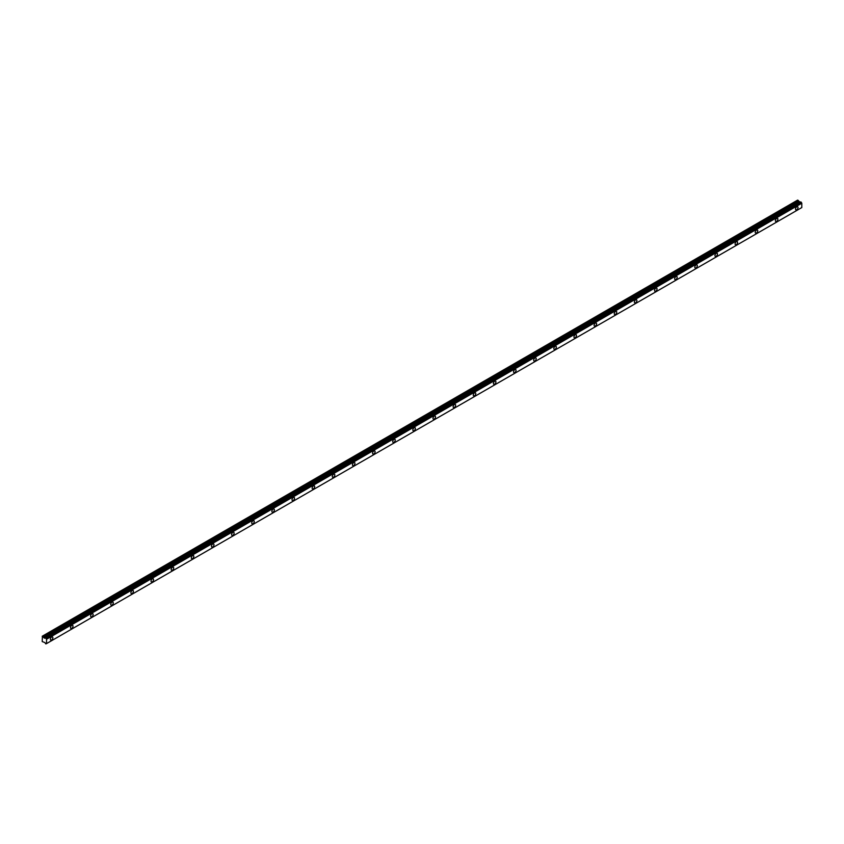 <?xml version="1.0" encoding="UTF-8"?>
<svg xmlns="http://www.w3.org/2000/svg" width="844" height="844" viewBox="0 0 844 844"><rect width="100%" height="100%" fill="white"/><g stroke="black" fill="none" stroke-linecap="round" stroke-linejoin="round"><path stroke-width="1.27" d="M796.768 209.745A1.783 1.023 120 0 0 797.928 208.173A1.783 1.023 120 0 0 797.654 206.748A1.783 1.023 120 0 0 796.768 206.843A1.783 1.023 120 0 0 795.607 208.405A1.783 1.023 120 0 0 795.871 209.829A1.783 1.023 120 0 0 796.768 209.745M51.6 639.963A1.783 1.023 120 0 0 52.761 638.391A1.783 1.023 120 0 0 52.486 636.967A1.783 1.023 120 0 0 51.6 637.062A1.783 1.023 120 0 0 50.44 638.623A1.783 1.023 120 0 0 50.703 640.047A1.783 1.023 120 0 0 51.6 639.963M71.74 628.337A1.783 1.023 120 0 0 72.9 626.765A1.783 1.023 120 0 0 72.626 625.341A1.783 1.023 120 0 0 71.74 625.425A1.783 1.023 120 0 0 70.579 626.997A1.783 1.023 120 0 0 70.843 628.421A1.783 1.023 120 0 0 71.74 628.337M91.88 616.711A1.783 1.023 120 0 0 93.04 615.139A1.783 1.023 120 0 0 92.766 613.715A1.783 1.023 120 0 0 91.88 613.799A1.783 1.023 120 0 0 90.719 615.371A1.783 1.023 120 0 0 90.983 616.795A1.783 1.023 120 0 0 91.88 616.711M112.02 605.085A1.783 1.023 120 0 0 113.18 603.513A1.783 1.023 120 0 0 112.906 602.089A1.783 1.023 120 0 0 112.02 602.173A1.783 1.023 120 0 0 110.859 603.745A1.783 1.023 120 0 0 111.123 605.169A1.783 1.023 120 0 0 112.02 605.085M132.16 593.459A1.783 1.023 120 0 0 133.32 591.887A1.783 1.023 120 0 0 133.046 590.462A1.783 1.023 120 0 0 132.16 590.547A1.783 1.023 120 0 0 130.999 592.119A1.783 1.023 120 0 0 131.263 593.543A1.783 1.023 120 0 0 132.16 593.459M152.3 581.822A1.783 1.023 120 0 0 153.46 580.261A1.783 1.023 120 0 0 153.186 578.836A1.783 1.023 120 0 0 152.3 578.921A1.783 1.023 120 0 0 151.129 580.493A1.783 1.023 120 0 0 151.403 581.917A1.783 1.023 120 0 0 152.3 581.822M172.44 570.196A1.783 1.023 120 0 0 173.6 568.634A1.783 1.023 120 0 0 173.326 567.2A1.783 1.023 120 0 0 172.44 567.295A1.783 1.023 120 0 0 171.269 568.856A1.783 1.023 120 0 0 171.543 570.291A1.783 1.023 120 0 0 172.44 570.196M192.58 558.57A1.783 1.023 120 0 0 193.74 556.998A1.783 1.023 120 0 0 193.466 555.574A1.783 1.023 120 0 0 192.58 555.668A1.783 1.023 120 0 0 191.409 557.23A1.783 1.023 120 0 0 191.683 558.665A1.783 1.023 120 0 0 192.58 558.57M212.72 546.944A1.783 1.023 120 0 0 213.88 545.372A1.783 1.023 120 0 0 213.606 543.947A1.783 1.023 120 0 0 212.72 544.032A1.783 1.023 120 0 0 211.549 545.604A1.783 1.023 120 0 0 211.823 547.028A1.783 1.023 120 0 0 212.72 546.944M232.86 535.318A1.783 1.023 120 0 0 234.02 533.746A1.783 1.023 120 0 0 233.746 532.321A1.783 1.023 120 0 0 232.86 532.406A1.783 1.023 120 0 0 231.689 533.978A1.783 1.023 120 0 0 231.963 535.402A1.783 1.023 120 0 0 232.86 535.318M253 523.691A1.783 1.023 120 0 0 254.16 522.119A1.783 1.023 120 0 0 253.886 520.695A1.783 1.023 120 0 0 253 520.78A1.783 1.023 120 0 0 251.828 522.352A1.783 1.023 120 0 0 252.103 523.776A1.783 1.023 120 0 0 253 523.691M273.139 512.065A1.783 1.023 120 0 0 274.3 510.493A1.783 1.023 120 0 0 274.026 509.069A1.783 1.023 120 0 0 273.139 509.154A1.783 1.023 120 0 0 271.968 510.726A1.783 1.023 120 0 0 272.243 512.15A1.783 1.023 120 0 0 273.139 512.065M293.269 500.429A1.783 1.023 120 0 0 294.44 498.867A1.783 1.023 120 0 0 294.166 497.443A1.783 1.023 120 0 0 293.269 497.527A1.783 1.023 120 0 0 292.108 499.099A1.783 1.023 120 0 0 292.383 500.524A1.783 1.023 120 0 0 293.269 500.429M313.409 488.803A1.783 1.023 120 0 0 314.58 487.241A1.783 1.023 120 0 0 314.306 485.806A1.783 1.023 120 0 0 313.409 485.901A1.783 1.023 120 0 0 312.248 487.473A1.783 1.023 120 0 0 312.523 488.898A1.783 1.023 120 0 0 313.409 488.803M333.549 477.176A1.783 1.023 120 0 0 334.72 475.615A1.783 1.023 120 0 0 334.446 474.18A1.783 1.023 120 0 0 333.549 474.275A1.783 1.023 120 0 0 332.388 475.837A1.783 1.023 120 0 0 332.663 477.271A1.783 1.023 120 0 0 333.549 477.176M353.689 465.55A1.783 1.023 120 0 0 354.86 463.978A1.783 1.023 120 0 0 354.586 462.554A1.783 1.023 120 0 0 353.689 462.649A1.783 1.023 120 0 0 352.528 464.211A1.783 1.023 120 0 0 352.803 465.635A1.783 1.023 120 0 0 353.689 465.55M373.829 453.924A1.783 1.023 120 0 0 375 452.352A1.783 1.023 120 0 0 374.725 450.928A1.783 1.023 120 0 0 373.829 451.012A1.783 1.023 120 0 0 372.668 452.584A1.783 1.023 120 0 0 372.942 454.009A1.783 1.023 120 0 0 373.829 453.924M393.969 442.298A1.783 1.023 120 0 0 395.14 440.726A1.783 1.023 120 0 0 394.865 439.302A1.783 1.023 120 0 0 393.969 439.386A1.783 1.023 120 0 0 392.808 440.958A1.783 1.023 120 0 0 393.082 442.383A1.783 1.023 120 0 0 393.969 442.298M414.109 430.672A1.783 1.023 120 0 0 415.28 429.1A1.783 1.023 120 0 0 415.005 427.676A1.783 1.023 120 0 0 414.109 427.76A1.783 1.023 120 0 0 412.948 429.332A1.783 1.023 120 0 0 413.222 430.756A1.783 1.023 120 0 0 414.109 430.672M434.249 419.046A1.783 1.023 120 0 0 435.42 417.474A1.783 1.023 120 0 0 435.145 416.05A1.783 1.023 120 0 0 434.249 416.134A1.783 1.023 120 0 0 433.088 417.706A1.783 1.023 120 0 0 433.362 419.13A1.783 1.023 120 0 0 434.249 419.046M454.388 407.409A1.783 1.023 120 0 0 455.549 405.848A1.783 1.023 120 0 0 455.285 404.424A1.783 1.023 120 0 0 454.388 404.508A1.783 1.023 120 0 0 453.228 406.08A1.783 1.023 120 0 0 453.502 407.504A1.783 1.023 120 0 0 454.388 407.409M474.528 395.783A1.783 1.023 120 0 0 475.689 394.222A1.783 1.023 120 0 0 475.425 392.787A1.783 1.023 120 0 0 474.528 392.882A1.783 1.023 120 0 0 473.368 394.443A1.783 1.023 120 0 0 473.642 395.878A1.783 1.023 120 0 0 474.528 395.783M494.668 384.157A1.783 1.023 120 0 0 495.829 382.585A1.783 1.023 120 0 0 495.565 381.161A1.783 1.023 120 0 0 494.668 381.256A1.783 1.023 120 0 0 493.508 382.817A1.783 1.023 120 0 0 493.782 384.252A1.783 1.023 120 0 0 494.668 384.157M514.808 372.531A1.783 1.023 120 0 0 515.969 370.959A1.783 1.023 120 0 0 515.705 369.535A1.783 1.023 120 0 0 514.808 369.619A1.783 1.023 120 0 0 513.648 371.191A1.783 1.023 120 0 0 513.922 372.615A1.783 1.023 120 0 0 514.808 372.531M534.948 360.905A1.783 1.023 120 0 0 536.109 359.333A1.783 1.023 120 0 0 535.845 357.909A1.783 1.023 120 0 0 534.948 357.993A1.783 1.023 120 0 0 533.788 359.565A1.783 1.023 120 0 0 534.062 360.989A1.783 1.023 120 0 0 534.948 360.905M555.088 349.279A1.783 1.023 120 0 0 556.249 347.707A1.783 1.023 120 0 0 555.974 346.283A1.783 1.023 120 0 0 555.088 346.367A1.783 1.023 120 0 0 553.928 347.939A1.783 1.023 120 0 0 554.202 349.363A1.783 1.023 120 0 0 555.088 349.279M575.228 337.653A1.783 1.023 120 0 0 576.389 336.081A1.783 1.023 120 0 0 576.114 334.657A1.783 1.023 120 0 0 575.228 334.741A1.783 1.023 120 0 0 574.068 336.313A1.783 1.023 120 0 0 574.342 337.737A1.783 1.023 120 0 0 575.228 337.653M595.368 326.016A1.783 1.023 120 0 0 596.529 324.455A1.783 1.023 120 0 0 596.254 323.03A1.783 1.023 120 0 0 595.368 323.115A1.783 1.023 120 0 0 594.208 324.687A1.783 1.023 120 0 0 594.482 326.111A1.783 1.023 120 0 0 595.368 326.016M615.508 314.39A1.783 1.023 120 0 0 616.669 312.829A1.783 1.023 120 0 0 616.394 311.394A1.783 1.023 120 0 0 615.508 311.489A1.783 1.023 120 0 0 614.348 313.05A1.783 1.023 120 0 0 614.622 314.485A1.783 1.023 120 0 0 615.508 314.39M635.648 302.764A1.783 1.023 120 0 0 636.809 301.202A1.783 1.023 120 0 0 636.534 299.768A1.783 1.023 120 0 0 635.648 299.863A1.783 1.023 120 0 0 634.488 301.424A1.783 1.023 120 0 0 634.762 302.859A1.783 1.023 120 0 0 635.648 302.764M655.788 291.138A1.783 1.023 120 0 0 656.948 289.566A1.783 1.023 120 0 0 656.674 288.142A1.783 1.023 120 0 0 655.788 288.237A1.783 1.023 120 0 0 654.627 289.798A1.783 1.023 120 0 0 654.902 291.222A1.783 1.023 120 0 0 655.788 291.138M675.928 279.512A1.783 1.023 120 0 0 677.088 277.94A1.783 1.023 120 0 0 676.814 276.516A1.783 1.023 120 0 0 675.928 276.6A1.783 1.023 120 0 0 674.767 278.172A1.783 1.023 120 0 0 675.042 279.596A1.783 1.023 120 0 0 675.928 279.512M696.068 267.886A1.783 1.023 120 0 0 697.228 266.314A1.783 1.023 120 0 0 696.954 264.889A1.783 1.023 120 0 0 696.068 264.974A1.783 1.023 120 0 0 694.907 266.546A1.783 1.023 120 0 0 695.182 267.97A1.783 1.023 120 0 0 696.068 267.886M716.208 256.26A1.783 1.023 120 0 0 717.368 254.688A1.783 1.023 120 0 0 717.094 253.263A1.783 1.023 120 0 0 716.208 253.348A1.783 1.023 120 0 0 715.047 254.92A1.783 1.023 120 0 0 715.322 256.344A1.783 1.023 120 0 0 716.208 256.26M736.348 244.633A1.783 1.023 120 0 0 737.508 243.061A1.783 1.023 120 0 0 737.234 241.637A1.783 1.023 120 0 0 736.348 241.722A1.783 1.023 120 0 0 735.187 243.294A1.783 1.023 120 0 0 735.451 244.718A1.783 1.023 120 0 0 736.348 244.633M756.488 232.997A1.783 1.023 120 0 0 757.648 231.435A1.783 1.023 120 0 0 757.374 230.011A1.783 1.023 120 0 0 756.488 230.095A1.783 1.023 120 0 0 755.327 231.667A1.783 1.023 120 0 0 755.591 233.092A1.783 1.023 120 0 0 756.488 232.997M776.628 221.371A1.783 1.023 120 0 0 777.788 219.809A1.783 1.023 120 0 0 777.514 218.374A1.783 1.023 120 0 0 776.628 218.469A1.783 1.023 120 0 0 775.467 220.031A1.783 1.023 120 0 0 775.731 221.466A1.783 1.023 120 0 0 776.628 221.371M46.568 643.592L46.526 639.172L801.8 203.214L801.8 207.561L46.568 643.592L801.758 207.582L46.526 643.613L45.819 643.898L44.816 642.537L42.232 641.588L42.4 636.144L797.675 200.102L42.422 636.133M800.123 202.254L797.675 200.102M800.228 202.233L44.996 638.264M800.724 201.948L46.051 638.391L801.23 202.243M801.758 203.14L801.283 202.36M800.165 202.222L44.89 638.286L43.814 637.705L43.139 636.566L798.371 200.534M798.297 200.461L43.139 636.566M43.065 636.492L42.443 636.133M801.694 203.077L46.526 639.172M46.462 639.108L46.051 638.391M46.568 639.246L801.8 203.214M800.903 201.959L45.66 637.99M45.819 638.085L801.061 202.054M798.983 201.589L43.751 637.621M43.814 637.705L799.057 201.674M800.049 202.243L44.816 638.275M797.643 200.112L42.221 636.249"/></g></svg>

